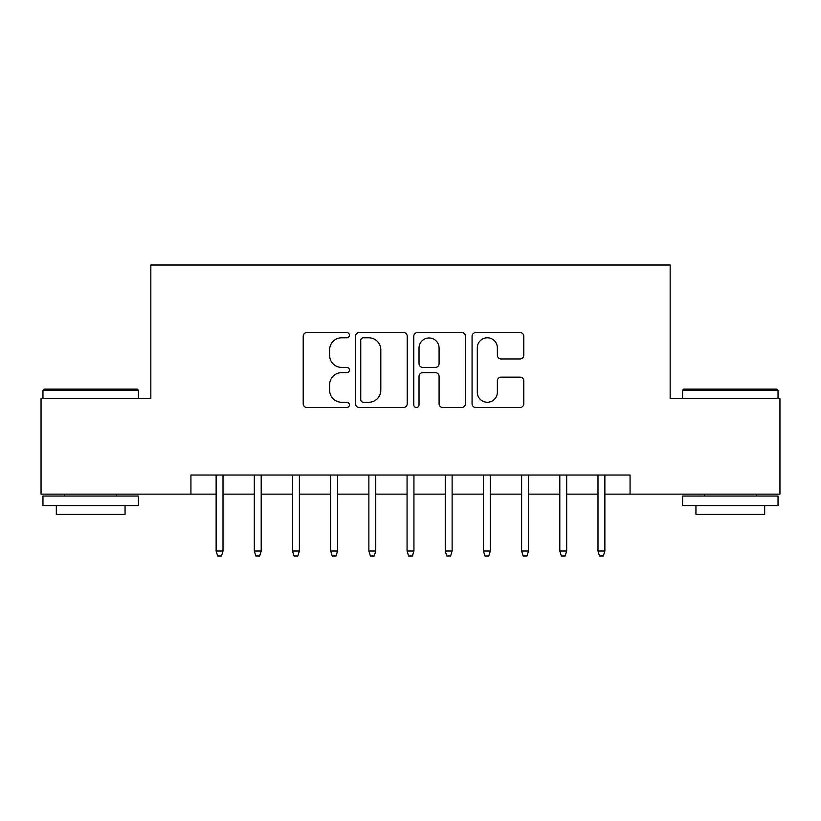 <?xml version="1.0" encoding="UTF-8"?>
<svg xmlns="http://www.w3.org/2000/svg" width="821" height="821" viewBox="0 0 821 821"><rect width="100%" height="100%" fill="white"/><g stroke="black" fill="none" stroke-linecap="round" stroke-linejoin="round"><path stroke-width="1.23" d="M349.407 335.163A2.627 2.627 0 0 0 346.78 332.536L306.951 332.536A3.746 3.746 0 0 0 303.206 336.292L303.206 403.758A3.746 3.746 0 0 0 306.951 407.503L346.78 407.503A2.627 2.627 0 0 0 349.407 404.876A2.627 2.627 0 0 0 346.78 402.259L341.628 402.259A11.997 11.997 0 0 1 329.632 390.262L329.632 384.639A11.997 11.997 0 0 1 341.628 372.642L346.78 372.642A2.627 2.627 0 0 0 349.407 370.025A2.627 2.627 0 0 0 346.78 367.398L341.628 367.398A11.997 11.997 0 0 1 329.632 355.401L329.632 349.787A11.997 11.997 0 0 1 341.628 337.79L346.78 337.79A2.627 2.627 0 0 0 349.407 335.163M520.042 358.962A3.746 3.746 0 0 0 523.788 355.216L523.788 336.292A3.746 3.746 0 0 0 520.042 332.536L475.811 332.536A3.746 3.746 0 0 0 472.065 336.292L472.065 403.758A3.746 3.746 0 0 0 475.811 407.503L520.042 407.503A3.746 3.746 0 0 0 523.788 403.758L523.788 380.893A3.746 3.746 0 0 0 520.042 377.147L501.118 377.147A3.746 3.746 0 0 0 497.362 380.893L497.362 392.233A10.026 10.026 0 0 1 487.335 402.259A10.026 10.026 0 0 1 477.309 392.233L477.309 347.817A10.026 10.026 0 0 1 487.335 337.79A10.026 10.026 0 0 1 497.362 347.817L497.362 355.216A3.746 3.746 0 0 0 501.118 358.962L520.042 358.962M190.934 494.129L41.05 494.129L41.05 398.667L150.838 398.667L150.838 265.009L670.162 265.009L670.162 398.667L779.95 398.667L779.95 494.129L630.066 494.129L630.066 475.031L190.934 475.031L190.934 494.129L216.128 494.129M407.216 336.292A3.746 3.746 0 0 0 403.47 332.536L359.239 332.536A3.746 3.746 0 0 0 355.493 336.292L355.493 403.758A3.746 3.746 0 0 0 359.239 407.503L403.47 407.503A3.746 3.746 0 0 0 407.216 403.758L407.216 336.292M417.53 332.536L461.761 332.536A3.746 3.746 0 0 1 465.507 336.292L465.507 403.758A3.746 3.746 0 0 1 461.761 407.503L442.827 407.503A3.746 3.746 0 0 1 439.081 403.758L439.081 376.398A3.746 3.746 0 0 0 435.335 372.642L422.774 372.642A3.746 3.746 0 0 0 419.028 376.398L419.028 404.876A2.627 2.627 0 0 1 416.401 407.503A2.627 2.627 0 0 1 413.784 404.876L413.784 336.292A3.746 3.746 0 0 1 417.53 332.536M223.004 494.129L254.315 494.129M261.191 494.129L292.502 494.129M299.378 494.129L330.689 494.129M337.564 494.129L368.875 494.129M375.751 494.129L407.062 494.129M413.938 494.129L445.249 494.129M452.125 494.129L483.436 494.129M490.311 494.129L521.622 494.129M528.498 494.129L559.809 494.129M566.685 494.129L597.996 494.129M604.872 494.129L630.066 494.129M363.364 337.79A2.627 2.627 0 0 0 360.747 340.407L360.747 399.632A2.627 2.627 0 0 0 363.364 402.259L368.803 402.259A11.997 11.997 0 0 0 380.8 390.262L380.8 349.787A11.997 11.997 0 0 0 368.803 337.79L363.364 337.79M439.081 348.001A10.026 10.026 0 0 0 429.055 337.975A10.026 10.026 0 0 0 419.028 348.001L419.028 363.652A3.746 3.746 0 0 0 422.774 367.398L435.335 367.398A3.746 3.746 0 0 0 439.081 363.652L439.081 348.001M216.128 551.024L217.657 555.991L221.475 555.991L223.004 551.024L216.128 551.024L216.128 475.031M223.004 551.024L223.004 475.031M44.108 389.113L137.281 389.113L138.421 390.262L42.959 390.262L44.108 389.113M90.69 505.582L42.959 505.582L42.959 496.038L138.421 496.038L138.421 505.582L90.69 505.582M125.059 505.582L125.059 514.367L56.321 514.367L56.321 505.582M683.719 389.113L776.892 389.113L778.041 390.262L682.579 390.262L683.719 389.113M730.31 505.582L682.579 505.582L682.579 496.038L778.041 496.038L778.041 505.582L730.31 505.582M764.679 505.582L764.679 514.367L695.941 514.367L695.941 505.582M254.315 551.024L255.844 555.991L259.662 555.991L261.191 551.024L254.315 551.024L254.315 475.031M261.191 551.024L261.191 475.031M292.502 551.024L294.031 555.991L297.849 555.991L299.378 551.024L292.502 551.024L292.502 475.031M299.378 551.024L299.378 475.031M330.689 551.024L332.218 555.991L336.035 555.991L337.564 551.024L330.689 551.024L330.689 475.031M337.564 551.024L337.564 475.031M368.875 551.024L370.404 555.991L374.222 555.991L375.751 551.024L368.875 551.024L368.875 475.031M375.751 551.024L375.751 475.031M407.062 551.024L408.591 555.991L412.409 555.991L413.938 551.024L407.062 551.024L407.062 475.031M413.938 551.024L413.938 475.031M445.249 551.024L446.778 555.991L450.596 555.991L452.125 551.024L445.249 551.024L445.249 475.031M452.125 551.024L452.125 475.031M483.436 551.024L484.965 555.991L488.782 555.991L490.311 551.024L483.436 551.024L483.436 475.031M490.311 551.024L490.311 475.031M521.622 551.024L523.151 555.991L526.969 555.991L528.498 551.024L521.622 551.024L521.622 475.031M528.498 551.024L528.498 475.031M559.809 551.024L561.338 555.991L565.156 555.991L566.685 551.024L559.809 551.024L559.809 475.031M566.685 551.024L566.685 475.031M597.996 551.024L599.525 555.991L603.343 555.991L604.872 551.024L597.996 551.024L597.996 475.031M604.872 551.024L604.872 475.031M42.959 398.667L42.959 390.262M64.726 496.038L64.726 494.129M116.654 496.038L116.654 494.129M138.421 398.667L138.421 390.262M682.579 398.667L682.579 390.262M704.346 496.038L704.346 494.129M756.274 496.038L756.274 494.129M778.041 398.667L778.041 390.262"/></g></svg>
